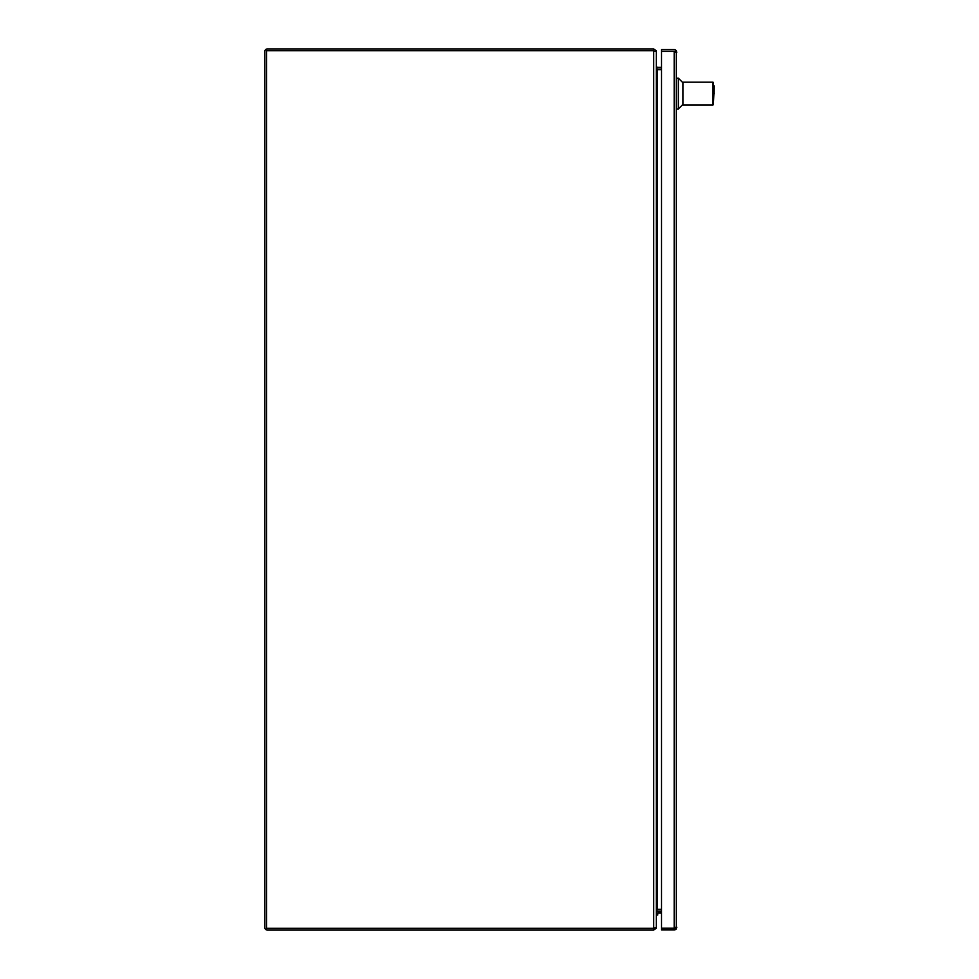<?xml version="1.0" encoding="UTF-8"?>
<svg xmlns="http://www.w3.org/2000/svg" width="979" height="979" viewBox="0 0 979 979"><rect width="100%" height="100%" fill="white"/><g stroke="black" fill="none" stroke-linecap="round" stroke-linejoin="round"><path stroke-width="1.47" d="M714.266 93.58C714.266 84.573 714.266 84.573 714.266 93.58C714.266 102.587 714.266 102.587 714.266 93.58M711.084 82.199L682.938 82.199L682.938 104.961L712.798 104.961A0.734 0.734 0 0 0 713.532 104.227L713.532 82.934A0.734 0.734 0 0 0 712.798 82.199L689.559 82.212M682.938 82.75L678.349 78.161L678.349 108.999L676.819 108.999M713.532 82.934L712.798 82.199L712.798 104.961M661.523 913.089L658.243 913.089M656.334 915.071L657.729 915.071L657.729 913.603M658.243 911.694A1.909 1.909 0 0 0 656.334 913.603M267.377 930.05A2.643 2.643 0 0 1 264.734 927.407L264.734 51.593A2.643 2.643 0 0 1 267.377 48.95L653.691 48.95L653.691 50.712L266.496 50.712L266.496 928.288L653.691 928.288L653.691 930.05L267.377 930.05M653.691 930.05L656.187 928.288L655.502 928.043M655.502 50.957L656.187 50.712L653.691 48.95M656.273 927.407L656.187 928.288M656.187 50.712L656.273 51.593M656.334 927.407L656.334 912.575L657.215 911.694L661.523 911.694M661.523 67.306L657.215 67.306L656.334 66.425L656.334 51.593M657.215 67.306L656.64 69.007M656.64 909.993L657.215 911.694M661.523 69.068L657.215 69.068M661.523 909.932L657.215 909.932M676.819 52.254L676.33 51.373L661.523 51.373L661.523 49.611L674.176 49.611A2.643 2.643 0 0 1 676.33 50.712L676.33 928.851A2.643 2.643 0 0 1 674.176 929.952L661.523 929.952L661.523 928.19L676.33 928.19L676.819 927.309M676.33 50.712L675.412 51.373L661.523 51.373L661.523 928.19L674.176 928.19L675.057 927.309M675.057 52.254L674.176 51.373L674.176 928.19L676.33 928.851M653.691 50.712L653.691 928.288L656.187 927.7L656.334 926.819L656.334 52.181L656.187 51.3L654.523 51.3M656.334 67.013L657.215 69.656L657.215 909.344L656.334 911.987M661.523 69.656L657.215 69.656M657.215 909.344L661.523 909.344M713.532 101.657L714.266 85.993M682.938 104.41L678.349 108.999M678.349 78.161L676.819 78.161"/></g></svg>
